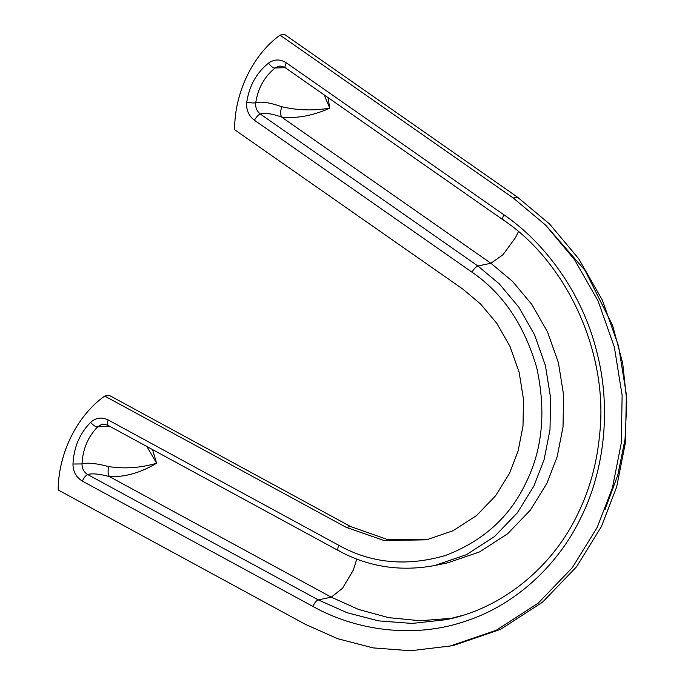 <?xml version="1.0" encoding="UTF-8"?>
<svg xmlns="http://www.w3.org/2000/svg" width="685" height="685" viewBox="0 0 685 685"><rect width="100%" height="100%" fill="white"/><g stroke="black" fill="none" stroke-linecap="round" stroke-linejoin="round"><path stroke-width="1.03" d="M246.754 102.168C250.744 102.93 253.741 103.144 255.728 102.819C255.274 107.502 256.807 111.244 260.334 114.035C258.433 114.746 256.455 116.801 254.4 120.218C248.569 115.739 246.026 109.72 246.754 102.168C249.254 85.83 256.507 72.807 268.511 63.106C274.283 59.056 280.225 58.97 286.347 62.857L503.912 214.799C544.609 242.49 582.181 292.649 596.763 351.696C612.21 410.512 603.339 472.992 581.008 517.415C559.705 562.453 517.637 604.401 465.286 621.269C413.218 639.071 355.481 630.269 312.908 606.43L82.354 481.11C84.058 477.471 85.83 475.287 87.697 474.559L318.242 599.88L347.081 612.715L378.711 620.901L412.139 623.436L446.038 619.685L462.375 615.481M324.176 94.907L329.81 108.153C313.422 110.859 297.401 110.388 281.766 106.749C280.362 111.253 280.302 114.686 281.586 117.066C271.782 113.607 264.701 112.597 260.334 114.035L477.899 265.977L499.416 284.018L518.785 307.128L534.523 334.7L545.388 365.49L550.594 397.788L550.004 429.692L544.13 459.507L533.94 485.956L517.338 512.825L494.596 536.492L466.502 554.653L434.769 565.502C400.502 571.898 368.367 566.932 338.364 550.594L107.81 425.274C103.7 424.092 101.56 423.852 101.397 424.554L97.715 426.798C87.997 436.73 82.765 449.112 82.02 463.933C82.037 468.668 83.93 472.205 87.697 474.559C92.03 473.189 99.274 473.866 109.437 476.589C124.876 477.257 140.605 472.804 156.625 463.24C140.673 467.898 124.687 469.019 108.667 466.605C96.397 463.308 87.509 462.426 82.02 463.933L72.978 464.019C73.809 447.399 79.674 433.519 90.574 422.38C95.874 417.636 101.748 416.831 108.196 419.965L338.75 545.286C370.859 563.258 406.282 566.709 445.019 555.638C482.754 541.321 509.657 517.175 525.729 483.208C542.563 449.703 546.228 411.18 536.715 367.631C524.239 324.87 502.653 293.052 471.965 272.159L254.4 120.218M108.495 425.342C106.954 425.317 106.86 423.527 108.196 419.965M286.347 62.857C284.652 66.197 284.549 67.866 286.047 67.866M268.511 63.106C271.02 66.539 273.229 68.166 275.139 67.978L277.913 66.488C277.588 66.728 280.062 64.852 285.328 67.772L502.893 219.714C565.69 261.19 608.348 351.165 599.82 432.851C597.132 462.281 589.948 488.97 578.277 512.902C554.174 564.663 504.434 608.194 446.038 619.685M518.425 231.676L515.403 237.772L502.91 254.803L490.922 263.271L281.586 117.066C296.785 118.71 312.865 115.731 329.81 108.153L327.987 97.561M452.571 618.204L420.282 620.738L388.6 617.639L358.649 609.487L331.275 597.166L109.437 476.589C107.973 474.525 107.716 471.194 108.667 466.605M146.821 446.483L156.625 463.24L152.515 449.574M346.31 527.399L384.251 540.585L426.49 539.823L453.068 530.729L476.597 515.522L495.64 495.7L509.554 473.198L518.083 451.038L523.006 426.07L523.503 399.346L519.144 372.298L510.042 346.507L496.856 323.414L480.639 304.054L462.615 288.95L234.647 129.739C234.279 93.263 252.756 54.757 280.037 35.132L284.266 34.25L517.492 197.134L549.721 224.141L578.714 258.75L602.295 300.039L618.564 346.148L626.355 394.509L625.473 442.287L616.671 486.932L601.413 526.542L576.547 566.786L542.503 602.218L500.435 629.412L452.905 645.664L410.666 650.75L373.171 647.907L337.688 638.72L305.339 624.326L58.191 489.981C58.268 453.513 77.217 415.307 104.745 396.084L108.966 395.202L350.54 526.517L346.31 527.399L104.745 396.084M428.596 539.36L387.445 539.523L350.54 526.517M280.037 35.132L513.27 198.016L545.5 225.023L574.492 259.632L598.065 300.921L614.334 347.03L622.134 395.391L621.252 443.169L612.45 487.806L597.192 527.424L572.326 567.659L538.273 603.091L496.205 630.286L448.684 646.537M82.354 481.11C76.146 477.342 73.012 471.648 72.978 464.019M312.908 606.43C314.603 602.791 316.384 600.608 318.242 599.88L331.275 597.166L342.534 588.252L353.297 570.151L356.782 559.054M110.054 426.498L97.715 426.798C95.789 427.003 93.408 425.531 90.574 422.38M503.912 214.799C502.216 218.138 502.114 219.808 503.612 219.808M339.049 550.671C337.508 550.646 337.405 548.848 338.75 545.286M434.769 565.502L447.793 562.796L479.534 551.939L507.628 533.778L530.361 510.119L546.972 483.25L557.153 456.792L563.036 426.986L563.627 395.074L558.421 362.785L547.555 331.994L531.808 304.414L512.448 281.304L490.922 263.271L477.899 265.977C475.998 266.688 474.02 268.751 471.965 272.159M285.2 67.687L275.139 67.978C264.436 76.634 257.962 88.245 255.728 102.819C261.25 101.252 269.924 102.562 281.766 106.749M513.27 198.016L517.492 197.134M546.031 225.553L585.136 270.549L612.664 325.632L622.699 363.196L626.809 401.581L625.045 439.188L617.81 475.039L605.069 509.477"/></g></svg>
